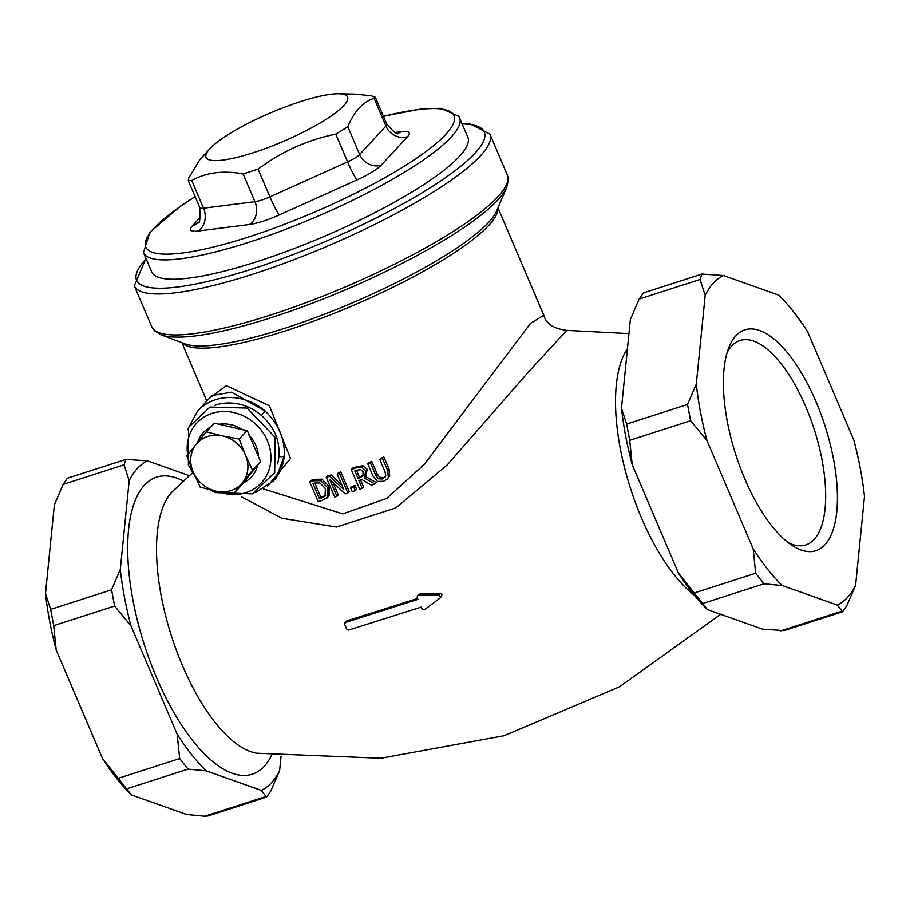 <?xml version="1.0" encoding="UTF-8"?>
<svg xmlns="http://www.w3.org/2000/svg" width="910" height="910" viewBox="0 0 910 910"><rect width="100%" height="100%" fill="white"/><g stroke="black" fill="none" stroke-linecap="round" stroke-linejoin="round"><path stroke-width="1.36" d="M383.645 481.276L387.205 479.081L388.308 477.42L387.728 470.675L382.496 458.412A176.119 35.809 156.9 0 1 379.766 459.448L385.021 471.778L385.806 476.01L382.689 479.047L378.253 478.819L375.693 475.168L370.461 462.906A176.119 35.809 156.9 0 1 367.799 463.861L373.032 476.123L377.502 481.424L383.645 481.276M370.461 462.906L371.803 461.45L377.036 473.712L379.595 477.363L384.031 477.591L385.522 476.829M379.766 459.448L381.119 457.992A171.819 34.933 -23.1 0 0 383.861 456.945L389.082 469.207L389.673 475.953L387.205 479.081M382.496 458.412L383.861 456.945M388.308 477.42L389.673 475.953M367.799 463.861L369.13 462.416A171.819 34.933 -23.1 0 0 371.803 461.45M347.882 493.049L339.498 473.393A176.119 35.809 156.9 0 1 337.178 474.11L343.821 489.671L329.727 476.351A176.119 35.809 156.9 0 1 326.28 477.352L334.664 497.008A176.119 35.809 -23.1 0 0 336.927 496.359L329.693 479.411L345.095 493.914A176.119 35.809 -23.1 0 0 347.882 493.049L349.201 491.616L340.818 471.96L339.498 473.393M329.727 476.351L331.058 474.918L341.921 485.223M326.28 477.352L327.611 475.919A171.819 34.933 -23.1 0 0 331.058 474.918M337.178 474.11L338.497 472.677A171.819 34.933 -23.1 0 0 340.818 471.96M336.927 496.359L338.247 494.915L332.958 482.505M309.707 481.811L318.09 501.467A176.119 35.809 -23.1 0 0 322.106 500.443L327.714 497.19L327.873 487.942L320.695 480.673L313.688 480.798A176.119 35.809 156.9 0 1 309.707 481.811L311.072 480.343A171.819 34.933 -23.1 0 0 315.031 479.342L322.038 479.229L329.204 486.497L329.045 495.745L327.122 497.906L329.045 495.745M325.552 495.563L321.219 498.168A176.119 35.809 156.9 0 1 319.444 498.623L312.983 483.494A176.119 35.809 -23.1 0 0 314.758 483.039L319.933 482.971L325.359 488.602L325.029 496.234M319.444 498.623L320.798 497.156A171.819 34.933 -23.1 0 0 322.561 496.701L325.632 495.427M314.769 483.028L320.798 497.156M374.84 483.995L364.148 477.921L365.786 470.732L361.714 467.217L356.276 467.899A176.119 35.809 156.9 0 1 351.283 469.583L359.666 489.239A176.119 35.809 -23.1 0 0 362.237 488.374L358.904 480.56A176.119 35.809 -23.1 0 0 361.861 479.547L371.416 485.212A176.119 35.809 -23.1 0 0 374.84 483.995L376.171 482.562L365.524 476.522M357.971 478.376L359.291 476.942A171.819 34.933 -23.1 0 0 361.554 476.18L363.34 475.384L360.235 477.602A176.119 35.809 156.9 0 1 357.971 478.376L354.82 470.982A176.119 35.809 -23.1 0 0 357.391 470.117L360.781 469.719L363.135 471.892L362.806 476.192M356.504 470.413L359.291 476.942M351.283 469.583L352.602 468.161A171.819 34.933 -23.1 0 0 357.596 466.466L363.033 465.784L367.117 469.287L366.104 475.896L364.774 477.329M362.237 488.374L363.556 486.952L360.587 479.991M352.193 491.684A176.119 35.809 -23.1 0 0 355.253 490.695L356.561 489.262L354.968 485.508L353.649 486.941A176.119 35.809 156.9 0 1 350.589 487.919L352.193 491.684M350.589 487.919L351.908 486.497A171.819 34.933 -23.1 0 0 354.968 485.508M355.253 490.695L353.649 486.941M241.355 496.746L281.918 518.256L336.518 527.026L395.907 507.882L447.163 465.01L528.426 372.042L566.748 330.375C553.78 328.783 546.136 323.733 543.793 315.247L530.575 323.334L424.242 464.396L386.67 498.441L342.808 513.877L263.49 488.932M267.449 486.315L290.506 458.538L269.428 405.826L226.306 385.669L209.425 398.284M346.175 621.246L344.64 624.306A198.63 80.285 72.2 0 0 346.619 628.958L348.735 630.061L421.193 607.106A200.325 80.967 72.2 0 0 421.967 608.87L424.583 609.666L440.508 597.734L439.041 594.958L418.498 595.424L417.417 595.902L417.144 597.574A200.325 80.967 72.2 0 0 417.883 599.371L344.856 622.679L346.164 621.257M417.417 595.902L419.828 593.991L440.372 593.525L442.055 594.571L440.508 597.734M346.755 620.893L417.531 598.507M214.362 405.53A47.252 42.144 42.7 0 1 261.363 415.426L265.163 411.081A51.551 45.966 -137.3 0 0 197.538 411.138L187.494 429.827M255.414 492.583L273.25 481.106A51.551 45.966 -137.3 0 0 284.261 455.864A4.3 1.604 -174.8 0 1 278.869 456.479A47.252 42.144 42.7 0 1 277.516 463.895M284.261 455.864C284.966 438.995 278.608 424.06 265.163 411.081M197.538 411.138L211.95 395.543L231.493 392.187L265.094 411.024M284.25 455.99L276.265 477.864L273.25 481.106M195.093 196.583L180.453 206.172L149.843 232.289L143.484 252.627L151.743 271.976A171.819 34.933 -23.1 0 0 323.494 236.691A171.819 34.933 -23.1 0 0 467.831 137.148L458.742 116.196L440.599 108.313L421.558 108.916L383.417 116.252M338.816 93.775L355.116 94.139L371.189 95.789L375.307 97.256L374.101 98.325C362.84 101.954 354.081 111.441 347.813 126.763L335.767 134.123C307.375 139.935 281.486 151.595 258.076 169.112L243.118 173.924C223.496 170.25 206.354 172.434 191.714 180.464L188.325 180.703L188.802 177.928L199.984 159.477L209.732 148.831A76.895 15.629 -23.1 0 0 282.919 141.562A76.895 15.629 -23.1 0 0 338.816 93.775A76.895 15.629 -23.1 0 0 300.402 101.636A76.895 15.629 -23.1 0 0 209.732 148.831M782.202 585.528L764.025 583.776L755.664 573.232L753.196 548.912A174.527 70.536 72.2 0 0 782.202 585.528L837.302 605.082A174.527 70.536 72.2 0 0 855.616 585.255L864.5 496.473A174.527 70.536 72.2 0 0 853.819 440.042L807.602 331.695A174.527 70.536 72.2 0 0 778.596 295.079L723.507 275.525A174.527 70.536 72.2 0 0 705.193 295.352L696.298 384.134A174.527 70.536 72.2 0 0 706.99 440.576L753.196 548.912M707.4 609.598A174.527 70.536 -107.8 0 1 678.394 572.981L707.4 609.598L762.489 629.151L784.056 630.607L842.558 611.793L837.302 605.082M855.616 585.255L846.846 605.594L842.558 611.782M706.99 440.576L690.622 420.727L687.539 404.472L696.298 384.134M626.637 424.06L629.72 440.315L632.188 464.635A174.527 70.536 -107.8 0 1 621.496 408.203L626.637 424.06L687.539 404.472M705.193 295.352L700.04 279.495L701.94 274.069L723.507 275.525M701.94 274.069L643.438 292.895L639.15 299.083L630.38 319.421L621.496 408.203M125.944 459.402L147.511 460.858A174.527 70.536 72.2 0 0 129.186 480.685L124.044 464.817L125.944 459.402L67.442 478.216L63.154 484.416L54.384 504.754L45.5 593.536L50.642 609.393L53.724 625.648L56.181 649.967L102.398 758.314L131.404 794.919L186.493 814.473L204.682 816.224L208.06 815.94L266.562 797.114L261.295 790.415A174.527 70.536 72.2 0 0 279.62 770.588L270.85 790.927L266.562 797.114M188.017 769.109L179.668 758.565L177.2 734.245A174.527 70.536 72.2 0 0 206.206 770.85L188.017 769.109L127.127 788.697M130.994 625.898L114.615 606.06L111.543 589.805L120.302 569.467A174.527 70.536 72.2 0 0 130.994 625.898L177.2 734.245M279.62 770.588L281.042 756.392M129.186 480.685L120.302 569.467M131.404 794.919A174.527 70.536 -107.8 0 1 102.398 758.314M56.181 649.967A174.527 70.536 -107.8 0 1 45.5 593.536M189.314 475.702L147.511 460.858M206.206 770.85L261.295 790.415M727.101 352.602A107.391 43.407 -107.8 0 1 740.023 340.488A107.391 43.407 -107.8 0 1 805.896 407.032A107.391 43.407 -107.8 0 1 805.816 544.942A107.391 43.407 -107.8 0 1 788.242 542.633M816.02 401.765A115.979 46.876 72.2 0 0 728.819 347.609A115.979 46.876 72.2 0 0 735.78 454.659A115.979 46.876 72.2 0 0 792.553 545.693A115.979 46.876 72.2 0 0 835.937 518.04A115.979 46.876 72.2 0 0 816.02 401.765M632.188 464.635L678.394 572.981M252.536 470.334L242.401 482.778A30.064 26.811 -137.3 0 0 245.484 455.114L252.536 470.334L260.567 461.643L241.059 485.701L233.028 494.392L216.216 491.207A30.064 26.811 -137.3 0 0 242.401 482.778L233.028 494.392M222.393 435.867L239.194 439.064L245.484 455.114A30.064 26.811 -137.3 0 0 222.393 435.867A30.064 26.811 -137.3 0 0 196.207 444.296L206.343 431.852L222.393 435.867M193.125 471.96L186.834 455.91L196.207 444.296A30.064 26.811 -137.3 0 0 193.125 471.96A30.064 26.811 -137.3 0 0 216.216 491.207L200.177 487.18L193.125 471.96M218.355 424.413A32.703 29.165 42.7 0 1 242.686 429.748L214.373 423.161L206.343 431.852M242.686 429.748L247.224 430.373L239.194 439.064M247.224 430.373L260.567 461.643M248.669 434.741A32.703 29.165 42.7 0 1 258.554 457.901M257.746 465.078A32.703 29.165 42.7 0 1 243.3 482.891M197.629 442.544A32.703 29.165 42.7 0 1 210.915 426.904M382.689 479.047L384.031 477.591M387.728 470.675L389.082 469.207M378.253 478.819L379.595 477.363M375.693 475.168L377.036 473.712M327.873 487.942L329.204 486.497M320.695 480.673L322.038 479.229M313.688 480.798L315.031 479.342M321.219 498.168L322.561 496.701M360.235 477.602L361.554 476.18M356.276 467.899L357.596 466.466M361.714 467.217L363.033 465.784M365.786 470.732L367.117 469.287M182.364 342.842A171.819 34.933 -23.1 0 0 324.335 317.169A171.819 34.933 -23.1 0 0 488.795 225.339A171.819 34.933 -23.1 0 0 497.793 208.299M418.498 595.424L419.828 593.991M439.041 594.958L440.372 593.525M261.363 415.426C274.228 426.858 280.064 440.542 278.869 456.479M720.686 614.307L619.539 686.8L504.151 735.712L380.937 758.246L256.916 753.23A140.333 56.727 -107.8 0 1 182.398 665.483A140.333 56.727 -107.8 0 1 172.673 491.343L192.499 472.859M627.445 348.735A140.333 56.727 72.2 0 0 641.425 517.79A140.333 56.727 72.2 0 0 694.364 595.242M383.463 116.389A167.531 34.057 156.9 0 1 422.433 154.12A167.531 34.057 156.9 0 1 195.411 250.944A167.531 34.057 156.9 0 1 195.149 196.708M143.484 252.627A171.819 34.933 -23.1 0 0 315.247 217.342A171.819 34.933 -23.1 0 0 459.584 117.799M200.746 216.807L192.283 225.964A34.364 6.984 -23.1 0 0 198.107 231.038L249.499 224.486A34.364 6.984 -23.1 0 0 279.427 214.862L357.107 179.873A34.364 6.984 -23.1 0 0 381.21 165.176L407.498 136.727A34.364 6.984 -23.1 0 0 401.674 131.654L395.327 132.462M462.212 123.965A189.007 38.425 156.9 0 1 325.518 241.446A189.007 38.425 156.9 0 1 146.123 258.793M145.93 258.36L134.293 285.82A193.307 39.301 -23.1 0 0 327.52 246.121A193.307 39.301 -23.1 0 0 489.899 134.134L470.06 123.862L462.03 123.532M506.711 187.414L496.621 211.029A173.082 35.183 156.9 0 1 351.817 303.11A173.082 35.183 156.9 0 1 185.151 343.889L161.115 334.823A192.044 39.039 -23.1 0 0 346.05 289.573A192.044 39.039 -23.1 0 0 506.711 187.414L508.372 180.135L507.37 175.084A193.307 39.301 156.9 0 1 344.981 287.071A193.307 39.301 156.9 0 1 151.765 326.77L134.293 285.82M407.498 136.727A17.188 15.322 42.7 0 1 385.931 126.069L359.655 154.507A17.188 15.322 -137.3 0 0 381.21 165.176M398.33 133.133C397.727 135.306 393.882 132.303 386.773 124.147A17.188 3.492 156.9 0 1 385.931 126.069L374.101 98.325M397.966 133.11A17.188 13.673 82.7 0 0 401.674 131.654M357.107 179.873A17.188 1.649 65.8 0 1 347.597 161.866L269.917 196.856A17.188 3.492 156.9 0 1 254.948 201.667L203.556 208.208A17.188 3.492 156.9 0 1 199.802 207.605L188.325 180.715M347.813 126.763L359.655 154.507A17.188 3.492 156.9 0 1 347.597 161.866L335.767 134.123M249.499 224.486A17.188 13.673 82.7 0 0 254.948 201.667L243.118 173.924M258.076 169.112L269.917 196.856A17.188 1.649 -114.2 0 0 279.427 214.862M192.283 225.964A17.188 15.322 -137.3 0 0 198.3 222.154C199.62 225.088 200.12 220.243 199.802 207.605M191.714 180.464L203.556 208.208A17.188 13.673 -97.3 0 1 198.107 231.038M755.664 573.232L694.762 592.819M703.123 603.375L764.025 583.776M841.579 611.304L780.678 630.892M629.72 440.315L690.622 420.727M639.15 299.083L700.04 279.495M179.668 758.565L118.766 778.152M53.724 625.648L114.615 606.06M265.572 796.637L204.682 816.224M63.154 484.416L124.044 464.817M111.543 589.805L50.642 609.393M183.388 481.117A156.008 63.063 72.2 0 0 129.186 524.49A156.008 63.063 72.2 0 0 156.497 677.472A156.008 63.063 72.2 0 0 271.601 755.289M187.688 454.852A44.01 39.244 42.7 0 1 212.144 413.356A44.01 39.244 42.7 0 1 270.805 454.454A44.01 39.244 42.7 0 1 218.355 491.662M543.793 315.235L497.986 207.833M206.82 401.094L181.886 342.661M628.958 333.617L566.748 330.364M507.37 175.084L489.899 134.134M161.115 334.823L154.711 330.978L151.765 326.77M386.773 124.147L375.307 97.256M195.149 476.601L188.381 465.09L188.609 427.29L210.005 407.066L247.133 408.055L275.184 437.414L274.683 472.608L252.57 493.857L215.42 492.617L209.937 489.751"/></g></svg>
